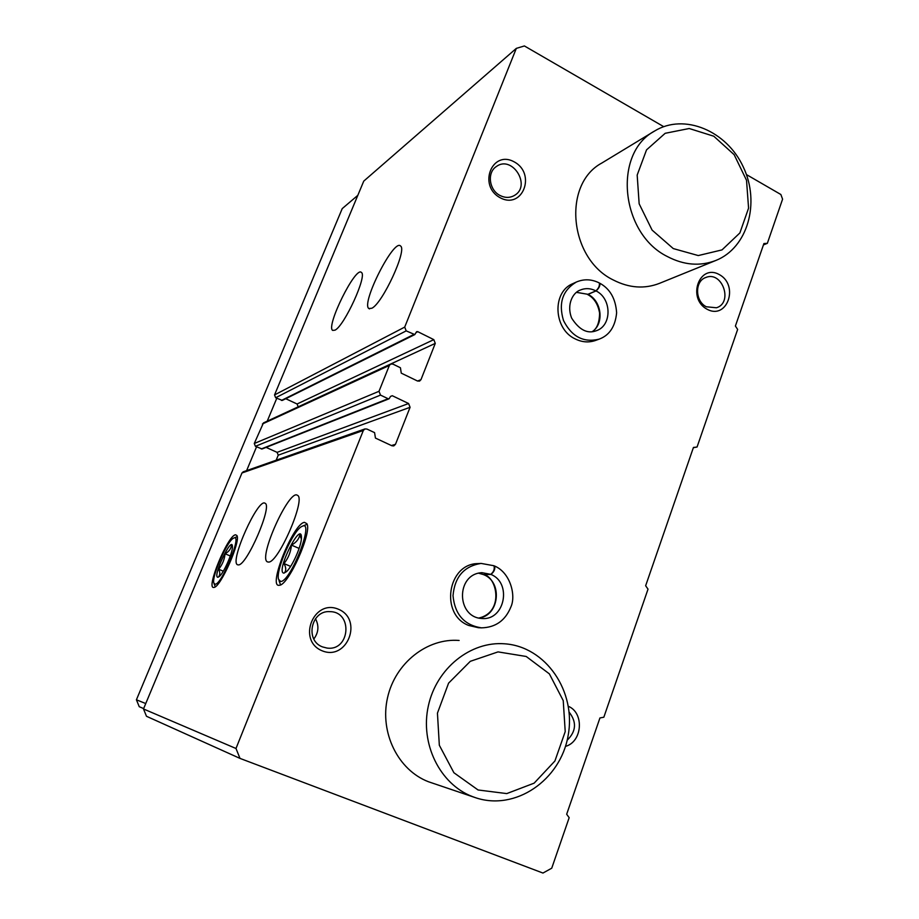 <?xml version="1.0" encoding="UTF-8"?>
<svg xmlns="http://www.w3.org/2000/svg" width="919" height="919" viewBox="0 0 919 919"><rect width="100%" height="100%" fill="white"/><g stroke="black" fill="none" stroke-linecap="round" stroke-linejoin="round"><path stroke-width="1.38" d="M371.862 308.244L368.818 308.52C360.926 303.35 394.056 237.998 400.592 246.051C407.266 249.911 382.66 303.19 371.862 308.244M335.021 330.162L332.644 330.403C325.717 326.291 355.745 265.717 361.42 272.461C367.416 275.482 344.384 325.854 335.021 330.162M404.716 327.095L516.317 48.385L363.752 181.123L274.54 394.929L275.654 397.755L282.317 400.431L414.791 334.585L406.198 330.874L404.716 327.095L274.54 394.929M390.518 396.411L392.287 395.721L390.506 396.434L389.139 398.766L388.094 398.72L380.5 395.101L379.007 391.299L389.357 365.452L390.667 364.062L392.907 364.108L400.431 367.761L401.27 373.148L417.49 381.006L419.569 381.098L420.982 379.65L435.273 343.384L298.181 406.841M389.139 398.766L262.064 448.989L255.413 446.324L254.276 443.486L263.443 422.912L390.667 364.062M268.532 562.072L267.406 561.865C257.894 557.994 289.313 488.448 297.434 495.318C306.326 498.293 278.377 563.037 268.532 562.072M238.366 564.909L237.504 564.76C229.336 561.704 258.17 497.478 265.063 503.279C272.794 505.565 246.751 565.84 238.366 564.909M304.488 522.348C293.345 523.06 267.222 588.206 279.41 585.242C288.486 585.449 312.38 531.848 306.877 523.704L304.488 522.348M235.528 534.801C227.855 535.099 205.362 589.619 213.92 587.402C220.399 587.792 241.157 540.774 236.872 535.501L235.528 534.801M746.4 174.553L780.863 194.506L782.586 199.17L767.342 243.34L763.907 243.546L735.395 326.038L737.647 329.427L697.061 447.025L693.443 447.45L645.643 585.748L648.021 589.159L603.84 717.211L599.946 717.957L566.667 814.245L569.171 817.68L551.733 868.202L542.957 873.05L240.008 758.405L235.988 748.491L363.327 430.483L364.912 428.943L366.934 429.047L374.584 432.631L375.434 438.076L391.919 445.772L393.78 445.91L395.48 444.325L410.081 407.289L278.227 455.181L276.159 460.212M235.988 748.491L143.49 708.963L241.961 472.986L243.202 471.826L364.912 428.943M516.317 48.385L524.393 45.95L663.725 126.661M697.061 447.025L693.34 447.714M767.342 243.34L763.436 244.913M240.008 758.405L146.489 716.28L143.49 708.963M478.339 627.7L468.724 625.46C439.707 614.685 447.553 563.588 477.949 563.6M572.813 283.661L576.339 282.041C562.589 290.266 558.304 303.086 563.496 320.513C571.698 336.687 583.554 342.902 599.039 339.18L595.478 340.478C588.746 342.787 581.968 342.259 575.156 338.893C553.399 328.945 551.94 291.828 572.882 283.626M322.155 650.801C296.78 640.577 313.597 598.395 338.479 609.263C363.396 619.486 347.221 661.232 322.155 650.801M568.379 706.32C584.473 712.903 582.416 741.897 565.449 746.389M500.2 197.757C477.616 185.776 492.124 149.406 514.284 161.916C536.489 173.852 522.52 209.911 500.2 197.757M707.113 309.266C686.757 298.468 699.302 263.282 719.301 274.574C739.336 285.327 727.239 320.237 707.113 309.266M715.89 260.445C700.129 266.499 683.943 265.2 667.343 256.527C620.543 233.598 612.64 153.289 654.661 130.992C684.241 112.842 726.78 130.854 743.322 167.051C760.438 202.973 747.652 247.831 715.89 260.445L659.371 283.397C644.414 289.152 629.101 288.038 613.433 280.054C569.275 258.963 562.06 184.214 601.83 163.031M475.238 797.6L472.355 796.555C439.776 784.102 419.914 743.517 428.357 705.884C436.502 668.159 470.758 641.025 504.68 643.805C545.978 646.585 576.535 691.57 568.091 735.774C560.51 780.162 515.295 811.431 475.238 797.6L428.472 781.747C398.007 770.122 379.547 732.569 387.519 697.797C395.216 662.955 427.324 637.866 459.132 640.463M435.273 343.384L433.814 339.639L417.777 331.679L416.64 331.667L414.791 334.585M410.081 407.289L408.599 403.521L392.287 395.721M408.599 403.521L277.101 452.355L278.227 455.181M277.101 452.355L266.108 447.392M433.814 339.639L297.078 403.992L298.193 406.807M297.078 403.992L285.763 398.72M706.355 306.785C694.982 301.329 694.569 281.168 705.723 277.527C722.104 270.381 733.534 302.615 716.475 307.773L706.355 306.785M500.005 195.471C489.103 190.118 486.852 172.6 496.271 166.592C511.998 154.645 531.619 185.454 514.663 195.31C510.079 198.022 505.197 198.067 500.005 195.471M569.125 712.133C576.879 722.001 576.224 731.375 567.161 740.243M322.512 646.907C304.66 640.577 311.162 610.067 329.91 611.652C353.206 611.572 350.082 651.433 326.98 648.056L322.512 646.907M315.481 618.717C319.169 625.77 318.629 632.525 313.838 638.992M478.064 789.972L453.906 772.741L439.328 745.252L437.444 713.155L448.587 683.139L470.31 661.312L498.041 651.893L526.208 656.476L549.367 673.868L563.232 700.611L565.219 731.604L554.915 760.989L534.146 783.149L506.76 793.591L478.064 789.972M143.651 708.572L139.24 706.7L136.414 699.796L342.224 208.613L357.836 195.322M145.742 703.552L136.414 699.796M246.625 470.608L256.539 446.841M267.234 421.155L276.768 398.272M673.271 248.578L652.099 230.106L639.153 203.811L637.177 175.081L646.528 149.877L665.172 133.301L689.204 128.511L713.787 136.219L734.166 154.702L746.527 180.296L748.571 208.131L739.887 232.932L722.012 249.899L698.268 255.562L673.271 248.578M215.046 584.254L213.84 583.048C211.473 576.443 227.613 539.993 233.736 538.086C242.857 532.894 221.858 584.989 215.046 584.254M217.941 577.27C211.829 577.5 232.553 533.996 232.438 546.851C232.645 552.882 223.788 572.928 219.331 576.489L217.941 577.27M231.473 545.576C230.876 548.976 228.739 551.71 225.075 553.766C224.477 559.556 222.341 564.714 218.653 569.24C220.169 572.376 220.135 574.892 218.55 576.799M230.301 555.984L225.075 553.766M223.294 571.181L218.653 569.24M280.605 581.474L278.48 579.188C275.689 569.562 293.655 529.378 302.064 526.369C315.183 518.913 290.657 582.232 280.605 581.474M283.982 573.123C274.815 572.962 302.248 518.132 301.432 538.281C301.202 546.472 292.253 566.529 286.579 571.572L283.982 573.123M301.386 538.902L299.766 535.214C298.801 539.315 296.021 542.612 291.461 545.105C290.783 552.02 288.302 558.166 283.982 563.565C286.05 567.299 286.28 570.297 284.683 572.56M299.112 548.413L291.461 545.105M290.622 566.403L283.982 563.565M576.454 292.368L587.93 294.31L595.903 290.875C598.683 288.313 599.82 285.671 599.314 282.96C591.641 279.112 583.979 278.802 576.339 282.041M592.192 331.69C604.392 323.81 601.842 301.018 588.045 294.367L587.333 294.344M588.045 294.367L596.017 290.932C598.878 288.44 600.187 285.889 599.923 283.293C610.101 288.934 615.661 298.767 616.626 312.782C615.259 326.624 609.4 335.424 599.039 339.18M494.238 565.978L494.686 566.058C495.249 569.286 493.974 572.066 490.872 574.409L483.44 574.616M483.647 574.639L478.466 573.157L483.647 574.639L490.746 574.364C493.721 571.928 494.801 569.056 493.997 565.748L481.062 563.416C464.026 566.173 454.675 576.925 453.021 595.673C454.813 614.443 464.279 625.173 481.418 627.849C495.64 627.528 505.496 620.463 511.01 606.643C516.007 595.581 510.504 572.79 494.686 566.058M389.357 365.452L262.42 423.969M379.007 391.299L254.276 443.486M363.327 430.483L241.961 472.986M395.48 444.325L391.437 445.543M388.094 398.72L261.249 448.966M380.5 395.101L255.413 446.324M420.982 379.65L417.559 381.04M417.777 331.679L415.928 332.598M413.653 334.573L281.432 400.443M406.198 330.874L275.654 397.755M587.93 294.31L576.5 292.334M595.903 290.875C590.584 288.21 585.346 287.946 580.165 290.094C573.341 292.345 566.196 304.017 571.629 318.077C579.223 329.91 587.448 334.137 596.305 330.737C612.088 325.717 611.847 298.468 596.017 290.932M483.543 574.662C496.892 576.179 504.588 612.307 478.719 618.073C499.212 616.006 503.038 582.198 483.762 574.697M490.746 574.364L481.958 572.675C455.709 573.95 456.226 617.671 482.211 618.521C504.864 620.417 512.124 582.703 490.872 574.409M368.818 308.52L369.553 308.887M654.661 130.992L601.704 163.111M214.081 583.668L215.264 586.77M233.897 538.017L237.205 536.65M278.985 580.578L280.318 584.185M302.431 526.219L307.049 524.278M592.135 331.69C596.959 328.864 599.452 322.649 599.59 313.046C598.005 304.051 593.973 297.848 587.517 294.448M478.294 627.7L481.418 627.849M474.066 563.829L481.062 563.416L493.997 565.748"/></g></svg>
